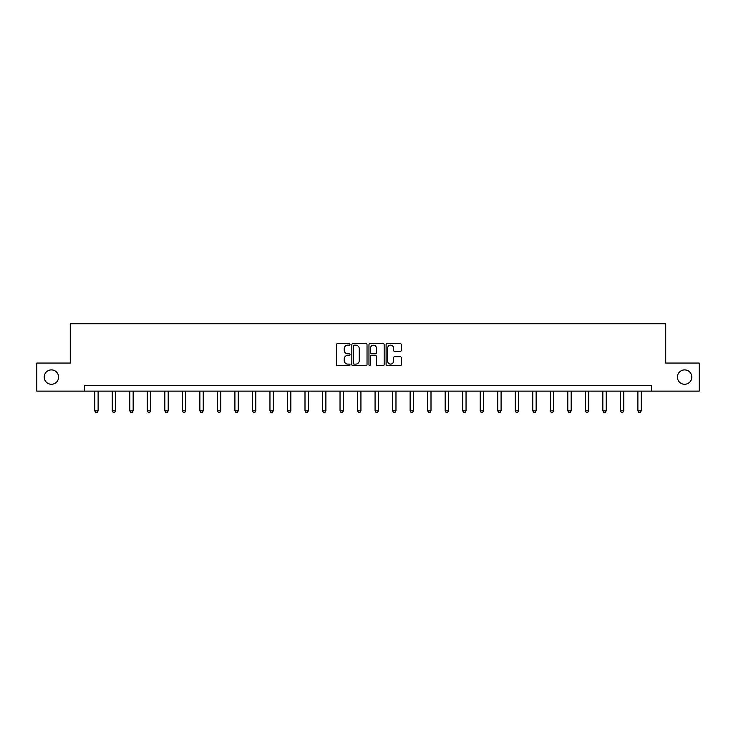 <?xml version="1.0" encoding="UTF-8"?>
<svg xmlns="http://www.w3.org/2000/svg" width="736" height="736" viewBox="0 0 736 736"><rect width="100%" height="100%" fill="white"/><g stroke="black" fill="none" stroke-linecap="round" stroke-linejoin="round"><path stroke-width="1.1" d="M350.032 344.374A0.773 0.773 0 0 0 349.26 343.602L337.548 343.602A1.104 1.104 0 0 0 336.444 344.706L336.444 364.55A1.104 1.104 0 0 0 337.548 365.645L349.26 365.645A0.773 0.773 0 0 0 350.032 364.872A0.773 0.773 0 0 0 349.26 364.108L347.742 364.108A3.524 3.524 0 0 1 344.218 360.576L344.218 358.92A3.524 3.524 0 0 1 347.742 355.396L349.26 355.396A0.773 0.773 0 0 0 350.032 354.623A0.773 0.773 0 0 0 349.26 353.85L347.742 353.85A3.524 3.524 0 0 1 344.218 350.327L344.218 348.671A3.524 3.524 0 0 1 347.742 345.147L349.26 345.147A0.773 0.773 0 0 0 350.032 344.374M677.414 377.09A7.185 7.185 0 0 0 684.6 384.275A7.185 7.185 0 0 0 691.785 377.09A7.185 7.185 0 0 0 684.6 369.895A7.185 7.185 0 0 0 677.414 377.09M44.215 377.09A7.185 7.185 0 0 0 51.4 384.275A7.185 7.185 0 0 0 58.586 377.09A7.185 7.185 0 0 0 51.4 369.895A7.185 7.185 0 0 0 44.215 377.09M400.218 351.376A1.104 1.104 0 0 0 401.322 350.272L401.322 344.706A1.104 1.104 0 0 0 400.218 343.602L387.21 343.602A1.104 1.104 0 0 0 386.106 344.706L386.106 364.55A1.104 1.104 0 0 0 387.21 365.645L400.218 365.645A1.104 1.104 0 0 0 401.322 364.55L401.322 357.825A1.104 1.104 0 0 0 400.218 356.721L394.652 356.721A1.104 1.104 0 0 0 393.548 357.825L393.548 361.155A2.953 2.953 0 0 1 390.595 364.108A2.953 2.953 0 0 1 387.651 361.155L387.651 348.091A2.953 2.953 0 0 1 390.595 345.147A2.953 2.953 0 0 1 393.548 348.091L393.548 350.272A1.104 1.104 0 0 0 394.652 351.376L400.218 351.376M84.53 391.129L36.8 391.129L36.8 363.05L70.27 363.05L70.27 323.739L665.73 323.739L665.73 363.05L699.2 363.05L699.2 391.129L651.47 391.129L651.47 385.508L84.53 385.508L84.53 391.129L651.47 391.129M367.034 344.706A1.104 1.104 0 0 0 365.93 343.602L352.921 343.602A1.104 1.104 0 0 0 351.826 344.706L351.826 364.55A1.104 1.104 0 0 0 352.921 365.645L365.93 365.645A1.104 1.104 0 0 0 367.034 364.55L367.034 344.706M370.07 343.602L383.079 343.602A1.104 1.104 0 0 1 384.174 344.706L384.174 364.55A1.104 1.104 0 0 1 383.079 365.645L377.504 365.645A1.104 1.104 0 0 1 376.409 364.55L376.409 356.5A1.104 1.104 0 0 0 375.305 355.396L371.606 355.396A1.104 1.104 0 0 0 370.512 356.5L370.512 364.872A0.773 0.773 0 0 1 369.739 365.645A0.773 0.773 0 0 1 368.966 364.872L368.966 344.706A1.104 1.104 0 0 1 370.07 343.602M354.136 345.147A0.773 0.773 0 0 0 353.363 345.911L353.363 363.336A0.773 0.773 0 0 0 354.136 364.108L355.736 364.108A3.524 3.524 0 0 0 359.26 360.576L359.26 348.671A3.524 3.524 0 0 0 355.736 345.147L354.136 345.147M376.409 348.146A2.953 2.953 0 0 0 373.456 345.202A2.953 2.953 0 0 0 370.512 348.146L370.512 352.746A1.104 1.104 0 0 0 371.606 353.85L375.305 353.85A1.104 1.104 0 0 0 376.409 352.746L376.409 348.146M94.751 391.129L94.751 410.798L98.118 410.798L98.118 391.129M98.118 410.798L97.281 412.261L95.597 412.261L94.751 410.798M112.268 391.129L112.268 410.798L115.644 410.798L115.644 391.129M115.644 410.798L114.798 412.261L113.114 412.261L112.268 410.798M129.794 391.129L129.794 410.798L133.161 410.798L133.161 391.129M133.161 410.798L132.324 412.261L130.631 412.261L129.794 410.798M147.31 391.129L147.31 410.798L150.678 410.798L150.678 391.129M150.678 410.798L149.84 412.261L148.157 412.261L147.31 410.798M164.836 391.129L164.836 410.798L168.204 410.798L168.204 391.129M168.204 410.798L167.357 412.261L165.674 412.261L164.836 410.798M182.353 391.129L182.353 410.798L185.72 410.798L185.72 391.129M185.72 410.798L184.883 412.261L183.2 412.261L182.353 410.798M199.87 391.129L199.87 410.798L203.246 410.798L203.246 391.129M203.246 410.798L202.4 412.261L200.716 412.261L199.87 410.798M217.396 391.129L217.396 410.798L220.763 410.798L220.763 391.129M220.763 410.798L219.917 412.261L218.233 412.261L217.396 410.798M234.913 391.129L234.913 410.798L238.28 410.798L238.28 391.129M238.28 410.798L237.443 412.261L235.759 412.261L234.913 410.798M252.43 391.129L252.43 410.798L255.806 410.798L255.806 391.129M255.806 410.798L254.96 412.261L253.276 412.261L252.43 410.798M269.956 391.129L269.956 410.798L273.323 410.798L273.323 391.129M273.323 410.798L272.476 412.261L270.793 412.261L269.956 410.798M287.472 391.129L287.472 410.798L290.84 410.798L290.84 391.129M290.84 410.798L290.002 412.261L288.319 412.261L287.472 410.798M304.998 391.129L304.998 410.798L308.366 410.798L308.366 391.129M308.366 410.798L307.519 412.261L305.836 412.261L304.998 410.798M322.515 391.129L322.515 410.798L325.882 410.798L325.882 391.129M325.882 410.798L325.045 412.261L323.362 412.261L322.515 410.798M340.032 391.129L340.032 410.798L343.408 410.798L343.408 391.129M343.408 410.798L342.562 412.261L340.878 412.261L340.032 410.798M357.558 391.129L357.558 410.798L360.925 410.798L360.925 391.129M360.925 410.798L360.079 412.261L358.395 412.261L357.558 410.798M375.075 391.129L375.075 410.798L378.442 410.798L378.442 391.129M378.442 410.798L377.605 412.261L375.921 412.261L375.075 410.798M392.592 391.129L392.592 410.798L395.968 410.798L395.968 391.129M395.968 410.798L395.122 412.261L393.438 412.261L392.592 410.798M410.118 391.129L410.118 410.798L413.485 410.798L413.485 391.129M413.485 410.798L412.638 412.261L410.955 412.261L410.118 410.798M427.634 391.129L427.634 410.798L431.002 410.798L431.002 391.129M431.002 410.798L430.164 412.261L428.481 412.261L427.634 410.798M445.16 391.129L445.16 410.798L448.528 410.798L448.528 391.129M448.528 410.798L447.681 412.261L445.998 412.261L445.16 410.798M462.677 391.129L462.677 410.798L466.044 410.798L466.044 391.129M466.044 410.798L465.207 412.261L463.524 412.261L462.677 410.798M480.194 391.129L480.194 410.798L483.57 410.798L483.57 391.129M483.57 410.798L482.724 412.261L481.04 412.261L480.194 410.798M497.72 391.129L497.72 410.798L501.087 410.798L501.087 391.129M501.087 410.798L500.241 412.261L498.557 412.261L497.72 410.798M515.237 391.129L515.237 410.798L518.604 410.798L518.604 391.129M518.604 410.798L517.767 412.261L516.083 412.261L515.237 410.798M532.754 391.129L532.754 410.798L536.13 410.798L536.13 391.129M536.13 410.798L535.284 412.261L533.6 412.261L532.754 410.798M550.28 391.129L550.28 410.798L553.647 410.798L553.647 391.129M553.647 410.798L552.8 412.261L551.117 412.261L550.28 410.798M567.796 391.129L567.796 410.798L571.164 410.798L571.164 391.129M571.164 410.798L570.326 412.261L568.643 412.261L567.796 410.798M585.322 391.129L585.322 410.798L588.69 410.798L588.69 391.129M588.69 410.798L587.843 412.261L586.16 412.261L585.322 410.798M602.839 391.129L602.839 410.798L606.206 410.798L606.206 391.129M606.206 410.798L605.369 412.261L603.676 412.261L602.839 410.798M620.356 391.129L620.356 410.798L623.732 410.798L623.732 391.129M623.732 410.798L622.886 412.261L621.202 412.261L620.356 410.798M637.882 391.129L637.882 410.798L641.249 410.798L641.249 391.129M641.249 410.798L640.403 412.261L638.719 412.261L637.882 410.798"/></g></svg>
